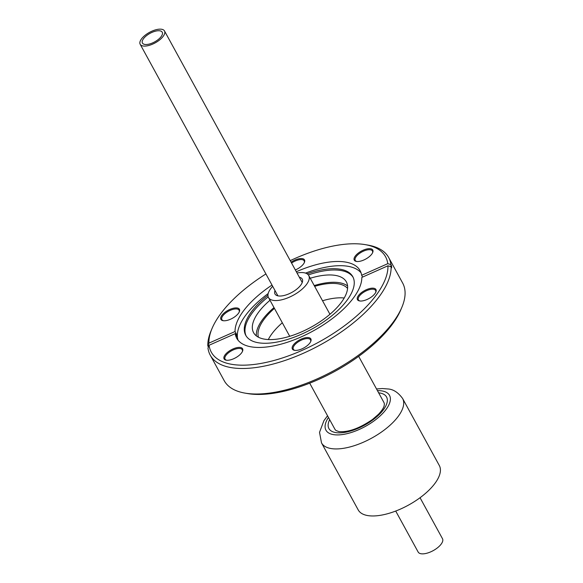 <?xml version="1.0" encoding="UTF-8"?>
<svg xmlns="http://www.w3.org/2000/svg" width="583" height="583" viewBox="0 0 583 583"><rect width="100%" height="100%" fill="white"/><g stroke="black" fill="none" stroke-linecap="round" stroke-linejoin="round"><path stroke-width="0.87" d="M420.051 497.729L442.497 538.728A13.868 5.976 151.3 0 1 442.825 540.288A13.868 5.976 151.3 0 1 431.609 551.445A13.868 5.976 151.3 0 1 418.164 552.05L395.719 511.051M358.676 356.366L383.782 402.219A27.918 12.032 151.3 0 1 384.379 403.997L384.095 406.06C383.432 408.289 381.522 411.066 378.367 414.382L372.566 419.425C359.522 428.359 348.299 432.418 338.92 431.588L335.976 430.494A27.918 12.032 151.3 0 1 334.795 429.037L309.697 383.184M402.605 398.488A46.225 19.917 -28.7 0 1 381.501 432.025A46.225 19.917 -28.7 0 1 331.275 448.582A46.225 19.917 -28.7 0 1 321.51 442.883L358.21 509.921A46.225 19.917 -28.7 0 0 367.975 515.612A46.225 19.917 -28.7 0 0 418.2 499.055A46.225 19.917 -28.7 0 0 439.312 465.518L402.605 398.488C398.138 392.381 393.19 389.204 387.768 388.956L382.412 388.548L376.516 388.948M269.995 300.274A52.885 22.788 -28.7 0 0 253.583 332.674A52.885 22.788 -28.7 0 0 259.092 337.542A52.885 22.788 -28.7 0 0 317.91 323.128A52.885 22.788 -28.7 0 0 346.36 281.88A52.885 22.788 -28.7 0 0 340.851 277.012A52.885 22.788 -28.7 0 0 310.222 278.251M347.577 285.969A52.885 22.788 -28.7 0 0 344.859 284.329A52.885 22.788 -28.7 0 0 314.23 285.568M274.003 307.591A52.885 22.788 -28.7 0 0 256.367 335.903M347.577 288.41A51.034 21.994 -28.7 0 0 343.431 285.386A51.034 21.994 -28.7 0 0 314.652 286.348M274.433 308.371A51.034 21.994 -28.7 0 0 258.429 337.214M344.218 297.993A51.034 21.994 -28.7 0 0 322.537 300.755M282.318 322.778A51.034 21.994 -28.7 0 0 268.311 339.546M289.277 336.435A25.441 10.968 151.3 0 1 289.467 335.837M329.694 313.814A25.441 10.968 151.3 0 1 330.299 313.975M297.009 272.99A22.926 9.882 151.3 0 1 307.678 274.265A22.926 9.882 151.3 0 1 308.735 275.54A22.926 9.882 151.3 0 1 295.013 294.277A22.926 9.882 151.3 0 1 269.565 298.831A22.926 9.882 151.3 0 1 268.508 297.563A22.926 9.882 151.3 0 1 272.676 286.304M299.341 277.246A15.53 6.69 151.3 0 1 301.535 278.229A15.53 6.69 151.3 0 1 302.249 279.089A15.53 6.69 151.3 0 1 292.95 291.784A15.53 6.69 151.3 0 1 275.715 294.874A15.53 6.69 151.3 0 1 275.001 294.007A15.53 6.69 151.3 0 1 275.008 290.567M160.442 29.15A13.868 5.976 151.3 0 1 164.501 30.957A13.868 5.976 151.3 0 1 158.853 40.526A13.868 5.976 151.3 0 1 144.234 46.093A13.868 5.976 151.3 0 1 140.175 44.279A13.868 5.976 151.3 0 1 145.823 34.718A13.868 5.976 151.3 0 1 160.442 29.15M145.75 44.512A11.281 4.861 151.3 0 1 142.441 43.04A11.281 4.861 151.3 0 1 147.04 35.257A11.281 4.861 151.3 0 1 158.926 30.731A11.281 4.861 151.3 0 1 162.234 32.203A11.281 4.861 151.3 0 1 157.636 39.987A11.281 4.861 151.3 0 1 145.75 44.512M237.755 347.512A10.538 4.54 151.3 0 1 242.513 351.294A10.538 4.54 151.3 0 1 228.944 360.163A10.538 4.54 151.3 0 1 226.262 360.192A10.538 4.54 151.3 0 1 225.854 353.91A10.538 4.54 151.3 0 1 237.755 347.512M242.324 351.687A9.802 4.219 -28.7 0 0 242.266 349.72A9.802 4.219 -28.7 0 0 237.762 348.547A9.802 4.219 -28.7 0 0 228.252 353.014A9.802 4.219 -28.7 0 0 225.067 359.135A9.802 4.219 -28.7 0 0 226.7 360.25M306.017 337.644A10.538 4.54 151.3 0 1 310.775 341.427A10.538 4.54 151.3 0 1 297.206 350.296A10.538 4.54 151.3 0 1 294.532 350.317A10.538 4.54 151.3 0 1 294.124 344.036A10.538 4.54 151.3 0 1 306.017 337.644M310.593 341.82A9.802 4.219 -28.7 0 0 310.528 339.853A9.802 4.219 -28.7 0 0 306.031 338.672A9.802 4.219 -28.7 0 0 296.521 343.139A9.802 4.219 -28.7 0 0 293.336 349.261A9.802 4.219 -28.7 0 0 294.962 350.376M371.109 288.272A10.538 4.54 151.3 0 1 375.867 292.054A10.538 4.54 151.3 0 1 362.298 300.923A10.538 4.54 151.3 0 1 359.616 300.945A10.538 4.54 151.3 0 1 359.208 294.663A10.538 4.54 151.3 0 1 371.109 288.272M375.678 292.447A9.802 4.219 -28.7 0 0 375.62 290.48A9.802 4.219 -28.7 0 0 371.116 289.299A9.802 4.219 -28.7 0 0 361.606 293.766A9.802 4.219 -28.7 0 0 358.421 299.888A9.802 4.219 -28.7 0 0 360.054 301.003M367.924 248.766A10.538 4.54 151.3 0 1 372.683 252.548A10.538 4.54 151.3 0 1 359.113 261.417A10.538 4.54 151.3 0 1 356.439 261.446A10.538 4.54 151.3 0 1 356.024 255.165A10.538 4.54 151.3 0 1 367.924 248.766M372.501 252.942A9.802 4.219 -28.7 0 0 372.435 250.974A9.802 4.219 -28.7 0 0 367.939 249.801A9.802 4.219 -28.7 0 0 358.421 254.268A9.802 4.219 -28.7 0 0 355.244 260.382A9.802 4.219 -28.7 0 0 356.869 261.497M291.092 262.182A10.538 4.54 151.3 0 1 299.655 258.641A10.538 4.54 151.3 0 1 304.413 262.416A10.538 4.54 151.3 0 1 295.348 269.958M304.231 262.809A9.802 4.219 -28.7 0 0 304.166 260.841A9.802 4.219 -28.7 0 0 299.669 259.668A9.802 4.219 -28.7 0 0 291.573 263.057M234.57 308.013A10.538 4.54 151.3 0 1 239.329 311.788A10.538 4.54 151.3 0 1 225.759 320.665A10.538 4.54 151.3 0 1 223.085 320.686A10.538 4.54 151.3 0 1 222.67 314.405A10.538 4.54 151.3 0 1 234.57 308.013M239.147 312.189A9.802 4.219 -28.7 0 0 239.081 310.214A9.802 4.219 -28.7 0 0 234.585 309.041A9.802 4.219 -28.7 0 0 225.067 313.508A9.802 4.219 -28.7 0 0 221.89 319.63A9.802 4.219 -28.7 0 0 223.515 320.745M362.619 277.049L361.649 275.285L387.768 263.684L390.931 264.609L391.506 265.659L389.896 266.373M391.506 265.659A101.704 43.827 -28.7 0 1 391.674 267.779L391.098 266.73L387.943 265.797L361.824 277.406A70.339 30.309 151.3 0 1 269.033 346.681A70.339 30.309 151.3 0 1 236.734 338.249A70.339 30.309 151.3 0 1 235.211 333.651L209.093 345.253L207.985 348.073A101.704 43.827 151.3 0 0 210.252 355.178L224.229 380.706A101.704 43.827 151.3 0 0 245.1 393.131A101.704 43.827 151.3 0 0 270.92 392.898A101.704 43.827 151.3 0 0 401.862 307.314A101.704 43.827 151.3 0 0 402.642 283.025L388.664 257.504A101.704 43.827 151.3 0 1 390.931 264.609M305.543 273.106A70.339 30.309 151.3 0 1 330.138 266.46A70.339 30.309 151.3 0 1 361.088 272.895M296.324 271.744A70.339 30.309 151.3 0 1 327.835 262.255A70.339 30.309 151.3 0 1 360.134 270.687A70.339 30.309 151.3 0 1 361.649 275.285M307.066 273.813A61.018 26.293 151.3 0 1 324.775 269.368A61.018 26.293 151.3 0 1 352.788 276.685A61.018 26.293 151.3 0 1 332.988 314.798A61.018 26.293 151.3 0 1 273.762 342.607A61.018 26.293 151.3 0 1 245.742 335.291A61.018 26.293 151.3 0 1 267.961 295.224M238.075 340.246A70.339 30.309 151.3 0 1 268.187 293.562M308.32 274.914A61.018 26.293 151.3 0 1 325.474 270.658A61.018 26.293 151.3 0 1 353.123 277.34M401.862 307.314L400.827 309.755A99.336 42.807 151.3 0 1 272.939 393.35A99.336 42.807 151.3 0 1 247.717 393.583L245.1 393.131M208.408 347.002L207.818 345.952A101.704 43.827 151.3 0 1 211.031 330.896L212.059 328.448A99.336 42.807 151.3 0 1 265.914 273.952M391.098 266.73A101.704 43.827 151.3 0 1 256.95 367.377A101.704 43.827 151.3 0 1 210.252 355.178M387.943 265.797A99.336 42.807 151.3 0 1 256.914 364.084A99.336 42.807 151.3 0 1 209.093 345.253M235.211 333.651L236.815 336.573A70.339 30.309 151.3 0 1 236.647 334.46L235.044 331.53A70.339 30.309 151.3 0 1 271.999 285.065M235.044 331.53L208.925 343.132A99.336 42.807 151.3 0 1 212.059 328.448M290.239 260.63A99.336 42.807 151.3 0 1 365.169 244.627A99.336 42.807 151.3 0 1 387.768 263.684M365.169 244.627L367.786 245.071A101.704 43.827 151.3 0 1 388.664 257.504M207.818 345.952L208.925 343.132M246.113 335.925A61.018 26.293 151.3 0 1 268.209 296.871M236.647 334.46L235.845 334.81M329.657 419.651A32.852 14.152 -28.7 0 0 335.859 432.601A32.852 14.152 -28.7 0 0 377.682 415.963A32.852 14.152 -28.7 0 0 379.606 392.957A32.852 14.152 -28.7 0 0 378.644 392.833M328.462 417.457A36.241 15.617 -28.7 0 0 333.6 434.648A36.241 15.617 -28.7 0 0 379.744 416.291A36.241 15.617 -28.7 0 0 381.865 390.909A36.241 15.617 -28.7 0 0 377.441 390.639M321.51 442.883L319.528 432.353L323.9 420.707L327.537 415.766M308.735 275.54L329.942 314.281M164.501 30.957L302.234 282.529M140.175 44.279L277.909 295.851M268.508 297.563L289.722 336.304"/></g></svg>
